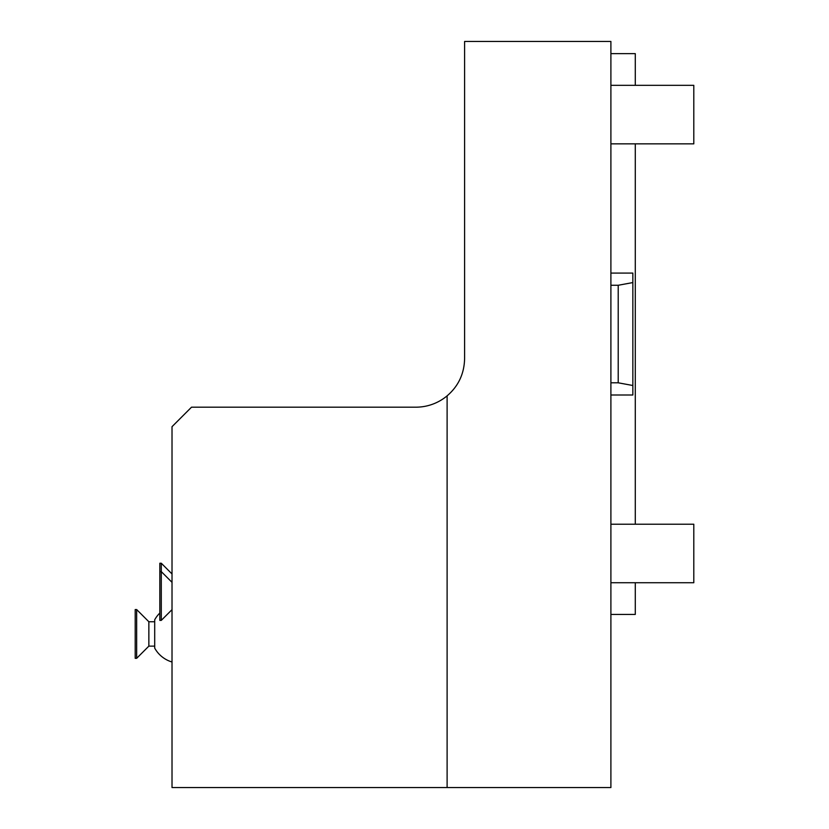 <?xml version="1.0" encoding="UTF-8"?>
<svg xmlns="http://www.w3.org/2000/svg" width="829" height="829" viewBox="0 0 829 829"><rect width="100%" height="100%" fill="white"/><g stroke="black" fill="none" stroke-linecap="round" stroke-linejoin="round"><path stroke-width="1.24" d="M447.111 395.847C458.468 386.107 464.302 373.63 464.603 358.418L464.603 41.45L610.9 41.45L610.9 787.55L172.017 787.55L172.017 426.686L191.52 407.184L415.837 407.184A48.766 48.766 0 0 0 447.111 395.847L447.111 787.55M148.857 646.133L136.661 658.319L135.2 658.319L135.2 609.564L136.661 609.564L136.661 658.319L148.857 646.133L148.857 621.75L136.661 609.564L148.857 621.75L154.702 621.75L154.702 646.133L148.857 646.133M172.017 573.958L161.292 563.233L161.292 620.372L159.831 620.372L159.831 563.233L161.292 563.233M172.017 661.998A29.264 29.264 0 0 1 154.702 648.102L154.702 619.781A29.264 29.264 0 0 1 159.831 613.045A29.264 29.264 0 0 0 154.702 619.781M172.017 609.647L161.292 620.372M172.017 582.341L161.292 571.606L159.831 571.606M610.9 53.636L635.283 53.636L635.283 85.335M635.283 143.852L635.283 524.218M635.283 582.735L635.283 614.434L610.9 614.434M610.9 524.218L693.8 524.218L693.8 582.735L610.9 582.735M610.9 85.335L693.8 85.335L693.8 143.852L610.9 143.852M610.9 394.998L632.848 394.998L632.848 385.506L618.216 382.801L610.9 382.801M618.216 382.801L618.216 285.269L610.9 285.269M618.216 285.269L632.848 282.565L632.848 273.083L610.9 273.083M632.848 385.506L632.848 282.565"/></g></svg>
